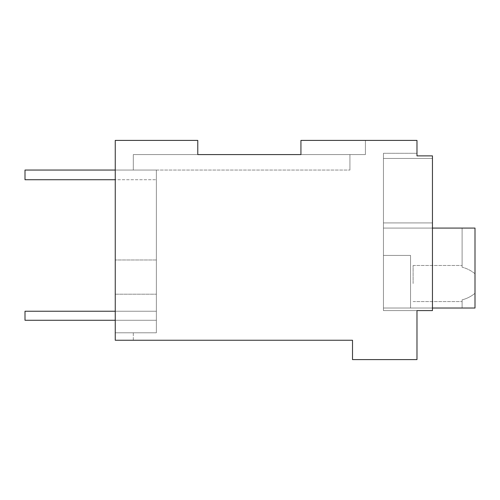 <?xml version="1.0" encoding="UTF-8"?>
<svg xmlns="http://www.w3.org/2000/svg" width="500" height="500" viewBox="0 0 500 500"><rect width="100%" height="100%" fill="white"/><g stroke="black" fill="none" stroke-linecap="round" stroke-linejoin="round"><path stroke-width="0.38" stroke-dasharray="2.5 1.88" d="M416.975 155.875L432.45 155.875L432.45 158.45L383.45 158.45L383.45 222.925L432.45 222.925L432.45 155.875L416.975 155.875L432.45 155.875L432.45 222.925L383.45 222.925L383.45 228.081L432.45 228.081L383.45 228.081L383.45 310.6L416.975 310.6L383.45 310.6L383.45 228.081L432.45 228.081L383.45 228.081L383.45 222.925L432.45 222.925L432.45 228.081L383.45 228.081L383.45 310.6L416.975 310.6L383.45 310.6L383.45 228.081L432.45 228.081L383.45 228.081L383.45 222.925L383.45 228.081L432.45 228.081L432.45 310.6L416.975 310.6L432.45 310.6L432.45 155.875L432.45 310.6L432.45 222.925L432.45 310.6L416.975 310.6L432.45 310.6L416.975 310.6L416.975 359.6L352.506 359.6L352.506 340.256L115.256 340.256L115.256 332.806L133.306 332.8L115.256 332.8L156.363 332.8L156.363 170.056L133.306 170.056L133.306 154.581L133.306 170.056L133.306 154.581L197.775 154.581L133.306 154.581L197.775 154.581L197.775 140.4L197.775 154.581L365.4 154.581L300.931 154.581L365.4 154.581L300.931 154.581L300.931 140.4L416.975 140.4L416.975 155.875L432.45 155.875L416.975 155.875L416.975 153.294L416.975 155.875L416.975 153.294L383.45 153.294L383.45 222.925L383.45 158.45L383.45 222.925L432.45 222.925L432.45 158.45L383.45 158.45L432.45 158.45L383.45 158.45L383.45 153.294L383.45 158.45L383.45 153.294L416.975 153.294M197.775 154.581L197.775 140.4L197.775 154.581L197.775 140.4L115.256 140.4L115.256 294.181L156.363 294.181L115.256 294.181L115.256 340.256L115.256 140.4L197.775 140.4L115.256 140.4L197.775 140.4L115.256 140.4L115.256 340.256L133.306 340.256L115.256 340.256L133.306 340.256L115.256 340.256L115.256 140.4L115.256 332.8L156.363 332.8L156.363 170.056L133.306 170.056L156.363 170.056L133.306 170.056L133.306 154.581L133.306 170.056L133.306 154.581L349.925 154.581L133.306 154.581L349.925 154.581L300.931 154.581L300.931 140.4L365.4 140.4L365.4 154.581L365.4 140.4L365.4 154.581L365.4 140.4L300.931 140.4L365.4 140.4L300.931 140.4L300.931 154.581M133.306 340.256L133.306 332.8L115.256 332.8L133.306 332.8L133.306 340.256M115.256 170.056L156.363 170.056L156.363 259.975L115.256 259.975L156.363 259.975L115.256 259.975L156.363 259.975L156.363 294.181L115.256 294.181L156.363 294.181L156.363 332.8L115.256 332.8L156.363 332.8L156.363 170.056L349.925 170.056L133.306 170.056L133.306 154.581L133.306 170.056L349.925 170.056L156.363 170.056L156.363 179.725L25 179.725L156.363 179.725L25 179.725L25 170.056L156.363 170.056L25 170.056L25 179.725L25 170.056L156.363 170.056L156.363 179.725L115.256 179.725M349.925 154.581L349.925 170.056L349.925 154.581M432.45 308.025L383.45 308.025L410.531 308.025L410.531 255.413L383.45 255.413L383.45 228.081L475 228.081L383.45 228.081L383.45 308.025L383.45 255.413L410.531 255.413L410.531 308.025L475 308.025L475 228.081L383.45 228.081L383.45 255.413L410.531 255.413L410.531 308.025L383.45 308.025L383.45 255.413L410.531 255.413L410.531 308.025L475 308.025L475 228.081L462.106 228.081L475 228.081L475 308.025L462.106 308.025L462.106 299.837C466.806 298.681 471.106 296.5 475 293.294C471.106 296.5 466.806 298.681 462.106 299.837L462.106 308.025L462.106 299.837C466.806 298.681 471.106 296.5 475 293.294L475 283.525L475 293.294C471.106 296.5 466.806 298.681 462.106 299.837L462.106 308.025L475 308.025L383.45 308.025L383.45 228.081L432.45 228.081M475 308.025L475 273.756C471.106 270.55 466.806 268.369 462.106 267.213L462.106 228.081L462.106 267.213C462.106 264.9 462.106 264.9 462.106 267.213C462.106 264.9 462.106 264.9 462.106 267.213L462.106 228.081L462.106 267.213C462.106 264.9 462.106 264.9 462.106 267.213C462.106 264.9 462.106 264.9 462.106 267.213C466.806 268.369 471.106 270.55 475 273.756L475 228.081L475 308.025L462.106 308.025L475 308.025M413.106 283.525L413.106 265.475L413.106 283.525M475 273.756C471.106 270.55 466.806 268.369 462.106 267.213C466.806 268.369 471.106 270.55 475 273.756M156.363 170.056L156.363 179.725L156.363 170.056M115.256 311.244L156.363 311.244L156.363 320.275L25 320.275L156.363 320.275L25 320.275L25 311.244L25 320.275L25 311.244L156.363 311.244L25 311.244L156.363 311.244L156.363 320.275L156.363 311.244L156.363 320.275L115.256 320.275M413.106 265.475L462.106 265.475L413.106 265.475M413.106 301.575L462.106 301.575L413.106 301.575"/><path stroke-width="0.75" d="M300.931 154.581L300.931 140.4L416.975 140.4L416.975 155.875L432.45 155.875L432.45 310.6L416.975 310.6L416.975 359.6L352.506 359.6L352.506 340.256L115.256 340.256L115.256 140.4L197.775 140.4L197.775 154.581L300.931 154.581L197.775 154.581M416.975 153.294L416.975 155.875M432.45 308.025L475 308.025L475 228.081L432.45 228.081M115.256 179.725L25 179.725L25 170.056L115.256 170.056M115.256 311.244L25 311.244L25 320.275L115.256 320.275"/></g></svg>

